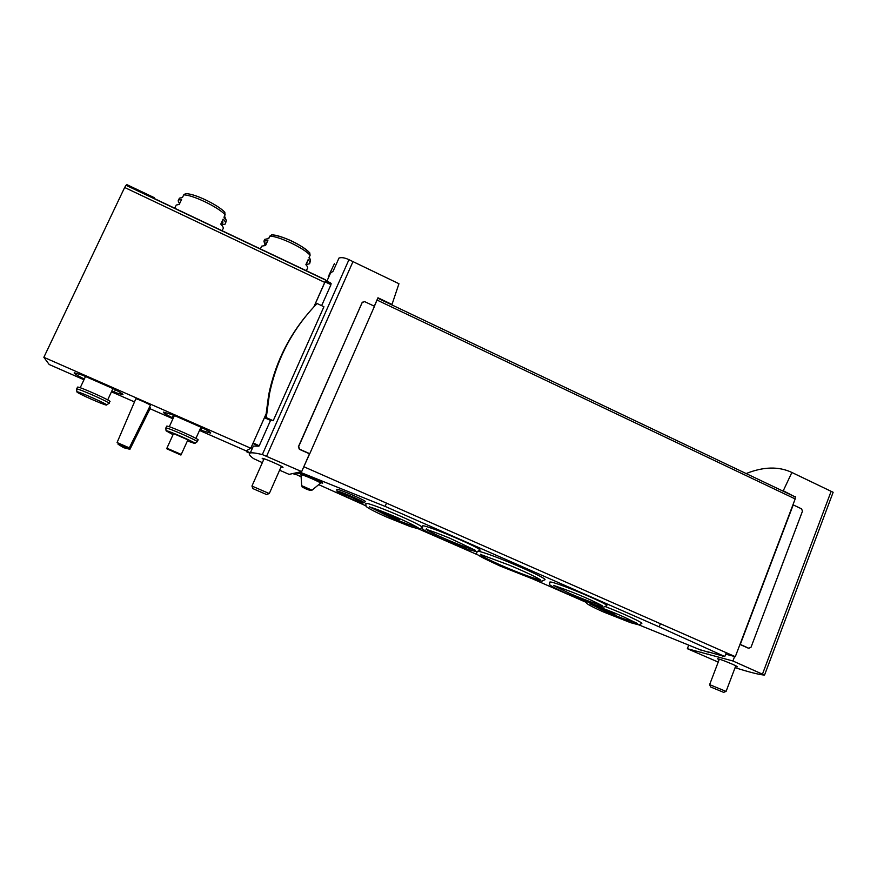 <?xml version="1.0" encoding="UTF-8"?>
<svg xmlns="http://www.w3.org/2000/svg" width="877" height="877" viewBox="0 0 877 877"><rect width="100%" height="100%" fill="white"/><g stroke="black" fill="none" stroke-linecap="round" stroke-linejoin="round"><path stroke-width="1.32" d="M794.803 496.777L783.271 490.747L791.887 472.462C778.743 466.257 763.494 466.619 746.152 473.558M764.558 675.049L833.139 492.271L791.997 472.55M351.447 260.875L348.958 259.669C344.847 257.739 341.515 257.202 338.982 258.046L333.107 271.234L330.476 273.175L326.913 281.166M334.389 263.736L329.116 274.874M127.439 185.76L126.014 185.299L124.655 187.481L43.85 357.301L49.2 364.514L83.973 379.763M325.104 279.631L325.685 280.114L325.071 281.868L313.966 306.775M154.056 198.399L154.144 197.599L126.858 184.63L126.518 185.332M748.432 648.114L740.276 644.409L793.214 504.889L801.6 508.868L802.466 511.192L751.041 647.215L748.892 648.224M739.947 644.463L747.906 647.993M795.187 496.93L795.176 498.925L735.31 656.687L734.619 656.511L732.92 660.995L764.481 675.082C759.252 674.687 749.451 672.221 735.079 667.671M351.798 261.05L398.947 283.72L391.997 304.462L377.965 297.785L374.282 306.194M262.344 462.65L253.519 458.583C249.298 455.437 248.224 453.562 250.285 452.97C252.039 452.521 256.051 453.047 262.333 454.56L301.677 471.596L289.114 474.369L279.599 470.204M362.376 302.137L298.366 446.799L299.386 449.32L309.482 453.793L301.677 471.596M718.208 662.091L687.349 648.695L732.92 660.995M688.73 645.132L687.349 648.695M782.306 490.769L783.271 490.747M795.351 496.503L794.376 496.514M327.439 281.901L330.3 282.778L330.98 284.674L321.629 305.656M270.533 420.412L259.318 445.593L258.879 446.152L252.905 443.521L250.789 448.235L43.85 357.301M252.499 448.015L253.354 446.086L258.879 446.152M328.261 276.781L330.476 273.175M273.207 420.73L266.29 417.638L269.414 394.113C276.77 358.857 292.666 328.667 317.079 303.519L323.931 306.731L273.207 420.73L270.653 420.467L265.556 418.197L268.669 394.825C274.72 365.402 287.009 339.3 305.525 316.509M374.479 306.281L309.767 453.705L299.649 449.221L298.64 446.656L362.146 302.521L364.646 301.622L374.479 306.281M265.841 414.635L252.883 443.543L265.852 414.481M175.784 205.909L174.709 208.211M179.533 203.804L178.141 200.877L178.546 200.022L181.627 199.331L179.248 204.407L176.189 205.065M188.445 193.905C197.961 195.154 218.472 205.47 224.567 212.026L225.137 214.701C217.978 206.961 192.425 194.716 183.699 194.902L182.493 197.468L179.412 198.169L178.996 199.068M225.597 223.196L226.299 220.489L223.964 217.266L225.137 214.701M222.045 224.775L225.192 224.084C226.123 223.131 225.433 221.475 223.109 219.107L220.774 224.161C223.109 226.507 223.81 228.141 222.89 229.072L222.122 230.728M183.699 194.902L186.088 193.653M264.975 244.957L263.922 241.164L267.869 240.462L265.578 245.494L261.653 246.152L261.258 247.029M309.756 252.872L310.096 255.295C304.264 248.257 279.489 236.384 269.875 236.077L268.713 238.621L264.755 239.344L264.35 240.232M309.866 262.881L310.535 260.195L308.956 257.838L310.096 255.295M306.402 264.514L309.471 263.769C310.283 262.936 309.844 261.565 308.134 259.669L305.887 264.668C307.597 266.553 308.057 267.902 307.257 268.713L306.347 270.719M269.875 236.077L272.199 234.817M187.393 440.956L194.738 443.466C199.035 444.047 166.29 429.555 166.082 430.804L173.032 434.696M166.082 430.804L165.786 428.14M187.897 439.848L173.536 433.589L166.838 448.333L181.199 454.549L187.897 439.848M135.782 398.86L135.825 398.805C136.56 398.355 151.885 405.251 150.362 405.338L129.336 447.829M129.949 449.298L150.427 407.904L149.474 407.125M111.456 391.822L134.488 401.918M150.022 408.726L172.933 418.778M199.517 430.432L246.163 450.899L250.789 448.235M202.105 427.713L200.954 430.256L199.824 429.763M173.24 418.099L172.177 417.627C165.676 414.339 162.782 412.497 163.484 412.102L172.791 414.843L202.488 427.888C208.649 431.045 211.357 432.789 210.612 433.128L200.954 430.256M115.435 389.827L114.306 392.249L111.774 391.131M114.306 392.249L122.846 394.749C123.635 394.354 120.368 392.315 113.056 388.61L82.438 375.159L74.249 372.78C73.525 373.229 76.88 375.312 84.302 379.061M325.433 280.859L313.856 306.884M173.339 415.084L172.177 417.627M197.237 441.679L198.005 439.991C201.184 439.969 168.231 425.345 166.718 426.123L166.641 426.288M197.172 441.844C200.329 441.844 167.364 427.242 165.863 427.987L165.764 428.053M109.044 403.277L109.844 401.567C113.111 401.578 79.127 386.329 77.56 387.097L77.483 387.261M108.978 403.431C112.234 403.475 78.228 388.237 76.672 388.971L76.595 389.125M76.913 391.953C77.319 393.258 104.188 405.152 106.468 405.053C110.875 405.689 77.11 390.594 76.891 391.844L76.913 391.953M120.829 445.198L118.099 444.255L123.624 447.687L129.511 449.21M129.928 449.331L124.874 446.908M118.011 444.146L118.274 443.543M129.314 447.862L117.079 442.534L122.846 446.174L128.864 447.741M180.991 454.922L166.74 448.75L180.925 455.053L181.166 454.538M181.276 454.429L166.882 448.191M267.266 241.789L265.819 243.115M307.465 261.149L306.183 265.007M222.572 220.27L222.901 222.922L221.815 225.279M154.648 198.684L154.144 197.599M281.002 467.024L282.876 467.452C284.97 467.298 263.221 457.728 262.19 458.353L263.725 459.548M795.11 496.864L377.779 298.213L374.413 306.259M309.691 453.738L303.76 466.838M735.31 656.687L303.957 466.794M734.619 656.511L725.685 654.176M735.551 666.443L737.305 666.827C738.807 666.728 723.043 660.074 718.68 658.967L717.583 658.77L719.085 659.8M249.77 453.157L246.514 451.721L246.59 450.646M250.351 452.828L247.084 451.403L247.161 450.318M246.514 451.721L247.084 451.403M266.29 417.638L265.556 418.197M726.079 691.416L709.625 684.619L710.655 686.976L723.678 692.37L710.655 686.976M269.283 493.565L251.951 486.055L252.905 488.61L266.619 494.551L252.905 488.61M400.46 518.998L399.156 519.579L380.07 511.214L379.971 510.535M616.06 613.615L614.777 614.086L597.138 606.27M722.878 655.799L721.826 655.514L722.582 656.413L722.878 655.799L724.786 656.544L725.948 653.486M708.824 652.06L707.816 651.797L708.539 652.674L708.824 652.06L721.99 655.799M701.797 650.197L700.822 649.934L701.534 650.8L701.797 650.197L707.98 652.071M298.399 472.319L299.748 473.372L298.772 473.723L296.558 472.725M300.405 471.87L301.776 472.933L300.778 473.295L298.509 472.297L300.789 473.295L298.542 472.286M294.661 473.142L295.977 474.161L295.067 474.501L292.841 473.547M586.318 602.411L532.536 578.853M478.097 554.998L418.735 528.995M700.909 650.087L638.905 624.895M300.23 472.254L385.113 506.402L659.164 626.858L724.786 656.544M298.213 472.692L299.024 472.517M294.486 473.514L297.029 472.955M365.775 505.777L318.724 484.652M301.118 476.748L295.637 474.293M364.01 502.653L365.194 501.765C369.645 502.104 336.911 487.875 336.79 489.432L336.801 489.552M476.671 551.743C479.017 554.198 466.992 550.811 500.241 566.093L532.35 578.787L541.865 581.221L544.617 579.85C550.997 579.533 489.596 553.003 478.623 551.37M549.802 582.087C551.162 584.893 542.249 582.306 567.836 594.124L594.727 604.779L603.672 607.158L606.489 605.766C611.96 605.24 551.951 580.179 549.802 582.087L549.671 582.361M422.418 525.904L422.55 528.623C421.662 529.171 428.612 532.832 443.4 539.596L467.967 549.386L476.737 551.743L479.686 550.35C485.551 549.879 424.95 523.986 422.418 525.904L422.265 526.211M586.22 601.666C586.307 602.916 584.071 603.244 603.321 611.894L630.629 622.692L638.894 624.895L641.635 623.536C644.31 623.262 623.799 613.648 605.59 606.698M422.078 527.165C420.226 523.821 367.759 501.688 365.852 503.442L365.972 506.095C365.599 506.457 370.642 510.063 387.722 517.507L410.283 526.562L419.217 529.028L422.122 527.647M386.494 503.179L385.113 506.402M660.381 623.744L659.164 626.858M614.777 614.086L597.138 606.358M399.156 519.579L380.07 511.214M832.262 491.865L791.887 472.462M325.685 280.114L126.014 185.299M831.122 491.339L762.519 674.007M352.971 261.642L266.608 456.193M253.223 442.907L259.197 445.812M348.958 259.669L262.333 454.56M330.98 284.674L325.071 281.868M252.368 448.3L251.03 447.708L252.368 448.3M331.177 283.677L325.433 280.947M309.471 252.631C304.275 246.371 282.964 235.902 273.383 234.948M324.775 282.405L124.655 187.481M795.176 498.925L377.121 300.098M426.441 528.754C425.159 529.346 431.155 532.602 444.442 538.522C458.824 544.716 468.735 548.41 474.194 549.616M553.946 585.639L569.063 593.159C584.071 599.605 594.694 603.562 600.942 605.042M369.897 507.038L388.643 516.41C402.203 522.264 411.532 525.761 416.641 526.913M590.692 604.165L604.571 610.995C619.173 617.265 629.686 621.201 636.099 622.802M298.772 473.723L296.525 472.736L298.761 473.712M318.987 482.054C331.846 486.603 308.134 475.06 300.888 473.262M300.526 473.185C299.167 472.944 299.967 473.602 302.927 475.148L300.679 473.92L300.997 474.841M348.279 497.632C362.914 504.067 367.342 504.089 352.302 497.489C336.023 490.999 334.685 491.043 348.279 497.632M342.962 493.707L358.09 500.164M362.42 502.949L363.78 502.828C367.956 503.157 337.108 489.761 336.998 491.197L337.601 492.271L348.158 497.621C363.582 504.407 368.263 504.439 352.411 497.489C335.255 490.649 333.852 490.692 348.169 497.632L351.37 499.002M336.79 489.432L337.009 491.295M480.76 554.209C478.831 554.713 485.639 558.419 501.195 565.336C517.978 572.725 537.908 580.037 539.98 579.511M312.069 490.122L320.434 483.249C323.339 483.446 301.195 473.755 300.986 474.753L301.688 485.726M309.866 490.396L312.004 490.177L301.688 485.683C303.179 487.908 299.923 485.551 304.79 488.357M305.996 488.906C319.151 494.08 294.924 483.512 305.996 488.906M325.641 279.884L126.376 185.266M832.032 491.756L791.931 472.495M253.354 446.086L250.285 452.97M330.3 282.767L325.564 280.519M179.412 198.169L178.546 200.022M224.896 212.311C217.639 204.67 194.442 193.324 185.222 193.642M264.755 239.344L263.922 241.164M261.653 246.152L260.403 248.904M309.866 253.004C299.408 242.874 281.32 235.749 271.475 234.773M174.402 415.555L169.283 426.748M200.976 427.22L195.911 438.39M166.718 426.123L165.863 427.987M194.946 443.323L197.007 441.844M85.507 376.507L80.213 387.766M112.969 388.566L107.685 399.912M77.56 387.097L76.672 388.971M106.676 404.911L108.803 403.431M76.891 391.844L76.584 389.015M117.079 442.534L135.825 398.805M269.009 237.974L267.101 238.599M266.18 242.315L264.755 245.45M309.285 257.114L310.425 259.91M182.613 197.226L181.791 197.468M224.523 216.038L226.178 220.171M269.414 394.113L268.669 394.825M719.337 659.153L709.625 684.619M735.792 665.796L726.101 691.372M723.766 692.326L725.97 691.405M264.065 458.77L251.951 486.055M281.342 466.257L269.316 493.499M266.751 494.496L269.129 493.554M361.587 502.072L349.134 496.13M540.429 579.752L538.96 578.886C534.093 576.003 520.664 569.831 509.701 565.314L480.684 554.516M602.28 605.788C603.036 606.5 602.455 605.196 585.737 597.785C572.506 591.843 555.404 585.979 553.453 585.387M475.433 550.328L449.605 538.116C427.45 529.116 424.578 529.16 426.156 529.291M637.546 623.602L623.361 616.728C608.057 609.888 591.054 604.154 589.991 603.847M417.912 527.658C419.886 529.006 414.942 525.071 392.545 515.577C370.302 506.467 368.219 506.763 369.491 506.807"/></g></svg>
